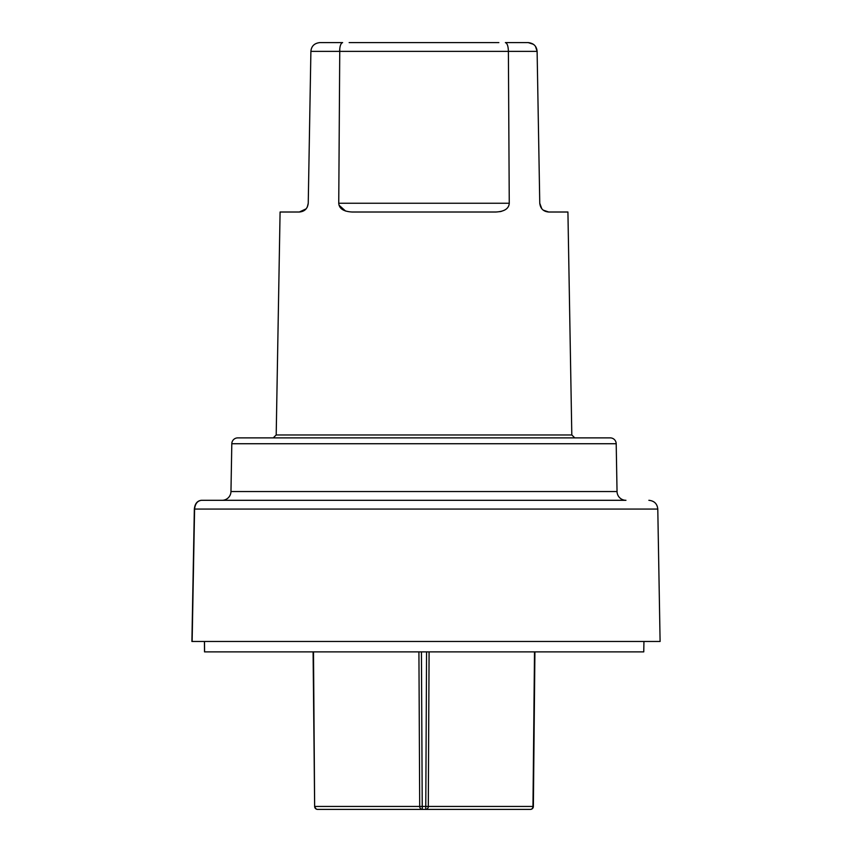 <?xml version="1.0" encoding="UTF-8"?>
<svg xmlns="http://www.w3.org/2000/svg" width="852" height="852" viewBox="0 0 852 852"><rect width="100%" height="100%" fill="white"/><g stroke="black" fill="none" stroke-linecap="round" stroke-linejoin="round"><path stroke-width="1.28" d="M643.942 641.481L643.761 651.876L204.523 651.876L204.427 641.481M204.586 651.876L204.501 641.481M191.902 641.481L194.341 509.059C194.906 503.734 197.227 500.816 201.328 500.305L208.048 500.305M194.586 509.059L657.787 509.059L660.098 641.481L192.137 641.481L194.586 509.059C195.151 503.734 197.451 500.816 201.498 500.305L550.594 500.305M297.412 500.305L201.328 500.305M616.198 443.732L617.04 491.54A8.914 8.914 0 0 0 625.954 500.305L222.052 500.305A8.914 8.914 0 0 0 230.967 491.54L231.808 443.732A5.943 5.943 0 0 1 237.751 437.885L610.256 437.885A5.943 5.943 0 0 1 616.198 443.732L231.808 443.732M277.922 437.885L298.104 437.885M535.45 46.328L537.111 51.365C536.632 46.146 533.661 43.228 528.197 42.6L505.374 42.6C507.238 43.239 508.239 46.157 508.388 51.365L509.262 203.245C508.878 208.633 504.427 211.552 495.896 212.01L352.11 212.01C343.59 211.552 339.139 208.633 338.745 203.245L339.767 48.798M541.787 208.751L539.763 203.245C540.424 208.633 543.395 211.552 548.677 212.01L567.922 212.01L571.809 434.967L276.197 434.967L280.084 212.01L299.329 212.01C304.622 211.552 307.593 208.633 308.243 203.245L310.895 51.365C311.374 46.146 314.345 43.228 319.809 42.6C314.335 43.239 311.363 46.157 310.895 51.365L339.618 51.365C339.767 46.157 340.768 43.239 342.632 42.6L319.809 42.6M308.243 203.245L307.284 207.121M306.156 208.836L299.329 212.01M345.561 211.04L339.032 205.194M501.647 211.285L499.826 211.69M548.677 212.01L543.203 210.135M508.356 50.247L508.388 51.365L537.111 51.365L539.763 203.245M349.139 42.6L498.867 42.6M528.197 42.6L533.448 44.315M426.564 651.876L425.776 806.45L428.3 806.45L429.088 651.876M418.918 651.876L419.706 806.45L422.23 806.45L421.431 651.876M534.513 651.876L532.969 806.45L428.3 806.45A2.971 2.577 90 0 1 425.734 809.4L425.776 806.45L422.23 806.45L422.272 809.4L317.615 809.4L530.391 809.4L422.272 809.4A2.971 2.577 -90 0 1 419.706 806.45L315.038 806.45A2.971 2.577 90 0 0 317.615 809.4L317.615 809.4A2.971 2.971 0 0 1 314.644 806.461L313.493 651.876M532.969 806.45L533.363 806.461A2.971 2.971 0 0 1 530.391 809.4A2.971 2.577 -90 0 0 532.969 806.45M617.04 491.54L230.967 491.54M509.262 203.245L338.745 203.245M508.388 51.365L339.618 51.365M428.3 806.45L422.23 806.45M657.787 509.059C657.243 503.777 654.272 500.859 648.873 500.305M276.197 434.967L273.226 437.885M571.809 434.967L574.781 437.885M534.918 651.876L533.363 806.461M313.089 651.876L314.644 806.461"/></g></svg>
